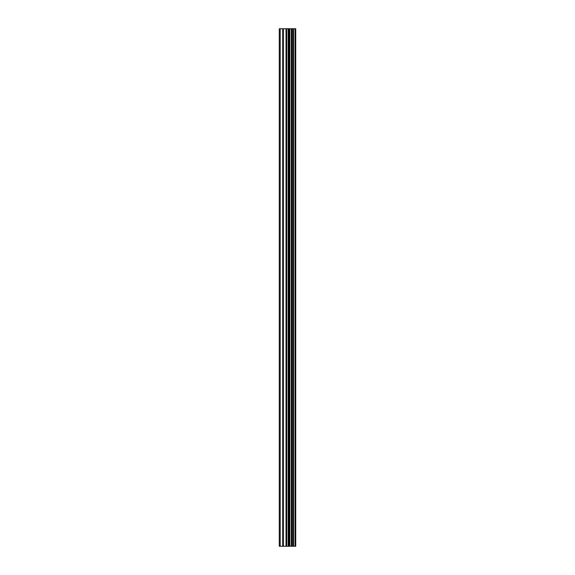 <?xml version="1.0" encoding="UTF-8"?>
<svg xmlns="http://www.w3.org/2000/svg" width="575" height="575" viewBox="0 0 575 575"><rect width="100%" height="100%" fill="white"/><g stroke="black" fill="none" stroke-linecap="round" stroke-linejoin="round"><path stroke-width="0.86" d="M295.356 28.75L295.73 28.75L295.73 546.25L295.356 546.25L295.356 28.75L279.27 28.75L279.27 546.25L280.205 546.25L280.205 28.75M280.205 546.25L295.356 546.25M295.04 546.25L295.04 28.75M289.829 546.25L289.829 28.75M289.512 546.25L289.512 28.75M293.559 546.25L293.559 28.75M293.43 546.25L293.43 28.75M293.264 546.25L293.264 28.75M292.934 546.25L292.934 28.75M291.935 546.25L291.935 28.75M291.604 546.25L291.604 28.75M291.453 546.25L291.453 28.75M291.324 546.25L291.324 28.75M288.822 546.25L288.822 28.75M288.154 546.25L288.154 28.75M286.688 546.25L286.688 28.75M286.019 546.25L286.019 28.75M283.374 546.25L283.374 28.75M282.706 546.25L282.706 28.75"/></g></svg>

